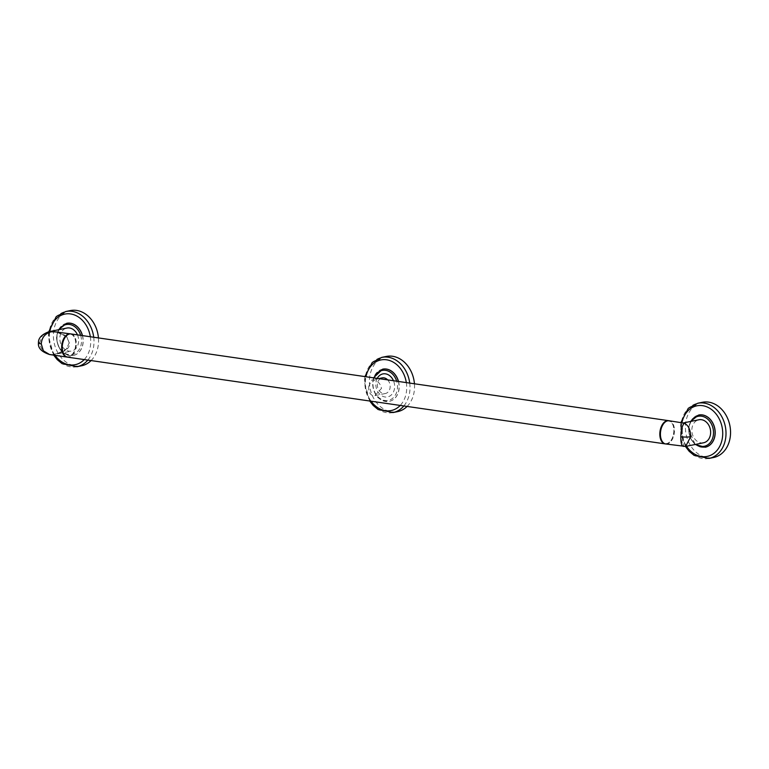 <?xml version="1.0" encoding="UTF-8"?>
<svg xmlns="http://www.w3.org/2000/svg" width="769" height="769" viewBox="0 0 769 769"><rect width="100%" height="100%" fill="white"/><g stroke="black" fill="none" stroke-linecap="round" stroke-linejoin="round"><path stroke-width="0.58" stroke-dasharray="3.85 2.88" d="M368.687 386.547L371.773 380.011L373.369 379.992C377.819 380.847 380.52 383.654 381.472 388.412L374.964 395.651L373.042 395.727C369.956 394.603 368.495 391.546 368.687 386.547M70.979 333.938A11.737 6.883 -81.7 0 1 76.304 344.118A11.737 6.883 -81.7 0 1 67.605 357.162M665.454 443.915A11.737 6.883 98.3 0 0 670.616 440.993A11.737 6.883 98.3 0 0 673.855 430.842A11.737 6.883 98.3 0 0 672.933 424.978A11.737 6.883 98.3 0 0 668.819 420.71M387.663 379.896A7.978 6.325 78.5 0 1 390.037 387.999A7.978 6.325 78.5 0 1 385.365 393.526A7.978 6.325 78.5 0 1 383.606 393.574A7.978 6.325 -101.5 0 1 377.416 385.875A7.978 6.325 -101.5 0 1 382.174 377.887M65.423 336.947A11.362 6.671 -81.7 0 1 74.891 338.456A11.362 6.671 -81.7 0 1 75.775 344.118A11.362 6.671 -81.7 0 1 72.642 353.951A11.362 6.671 -81.7 0 1 63.135 352.692M70.671 333.9A11.737 6.883 -81.7 0 1 74.785 338.177A11.737 6.883 -81.7 0 1 75.708 344.031A11.737 6.883 -81.7 0 1 72.469 354.182A11.737 6.883 -81.7 0 1 67.307 357.114M69.412 343.118L66.682 336.735L55.877 331.747L64.115 334.803L66.749 337.149L69.412 343.118C70.056 348.857 64.192 352.683 51.821 354.615L56.512 354.115L66.461 348.991L69.181 342.839L66.865 336.918L57.704 332.006M49.572 354.547L51.821 354.615C44.169 353.202 40.18 349.078 39.844 342.253L42.333 335.592L48.947 331.708M77.477 334.88A11.737 9.295 78.5 0 1 78.64 340.917A11.737 9.295 78.5 0 1 71.575 351.048A11.737 9.295 78.5 0 1 59.828 338.187A11.737 9.295 78.5 0 1 66.893 328.046M82.504 335.611A16.428 13.015 78.5 0 1 83.187 341.301A16.428 13.015 78.5 0 1 73.305 355.489A16.428 13.015 78.5 0 1 56.858 337.476A16.428 13.015 78.5 0 1 66.682 323.297M70.344 310.58A28.165 22.32 78.5 0 0 53.397 334.899A28.165 22.32 -101.5 0 0 81.601 365.775M91.088 360.574A28.165 22.32 -101.5 0 0 98.547 341.455A28.165 22.32 78.5 0 0 98.432 337.918M661.282 439.503A11.362 6.671 98.3 0 0 670.789 440.752A11.362 6.671 98.3 0 0 673.932 430.928A11.362 6.671 98.3 0 0 673.038 425.257A11.362 6.671 98.3 0 0 663.57 423.757M665.752 443.973A11.737 6.883 98.3 0 0 674.451 430.928A11.737 6.883 98.3 0 0 669.126 420.739M682.372 431.832C682.42 425.978 683.064 423.094 684.304 423.2C681.901 423.104 680.719 425.978 680.748 431.842C680.478 437.436 681.507 442.271 683.824 446.337C682.661 442.271 682.18 437.436 682.372 431.832L680.748 431.842M685.621 446.433L683.16 446.501M703.587 442.771A11.737 9.295 78.5 0 1 691.84 429.9A11.737 9.295 78.5 0 1 698.896 419.768M705.25 447.222A16.428 13.015 78.5 0 1 688.861 429.198A16.428 13.015 78.5 0 1 698.694 415.02M702.357 402.293A28.165 22.32 78.5 0 0 685.41 426.622A28.165 22.32 -101.5 0 0 713.603 457.497M377.243 378.386A11.737 9.295 -101.5 0 0 376.954 389.979A11.737 9.295 -101.5 0 0 385 396.977A11.737 9.295 -101.5 0 0 393.276 392.344A11.737 9.295 -101.5 0 0 393.478 380.742M398.505 381.472A16.428 13.015 78.5 0 1 399.188 387.163A16.428 13.015 78.5 0 1 389.306 401.351A16.428 13.015 78.5 0 1 372.859 383.337A16.428 13.015 78.5 0 1 382.683 369.158M386.355 356.441A28.165 22.32 78.5 0 0 369.399 380.761A28.165 22.32 -101.5 0 0 397.602 411.636M407.089 406.436A28.165 22.32 -101.5 0 0 414.549 387.316A28.165 22.32 78.5 0 0 414.443 383.779M69.181 342.839L66.47 348.828C65.5 349.78 64.163 352.039 56.512 354.115L71.575 351.048M59.271 329.603A15.303 12.121 -101.5 0 0 56.973 337.774A15.303 12.121 -101.5 0 0 68.922 354.634A15.303 12.121 -101.5 0 0 81.504 341.33A15.303 12.121 -101.5 0 0 80.658 335.342M66.624 323.316A16.428 13.015 -101.5 0 0 56.743 337.504A16.428 13.015 -101.5 0 0 73.19 355.509A16.428 13.015 -101.5 0 0 83.081 341.321A16.428 13.015 -101.5 0 0 82.379 335.592M55.07 355.345A25.819 20.455 78.5 0 1 49.331 336.389A25.819 20.455 78.5 0 1 49.822 331.526M90.329 336.745A25.819 20.455 78.5 0 1 90.713 342.388A25.819 20.455 78.5 0 1 84.215 359.575M77.054 366.707A28.165 22.32 78.5 0 1 48.851 335.832A28.165 22.32 78.5 0 1 65.798 311.503M93.722 337.235A28.165 22.32 78.5 0 1 94.001 342.378A28.165 22.32 78.5 0 1 87.82 360.103M39.844 342.253A7.046 1.173 1.2 0 0 38.45 342.926M691.273 421.325A15.303 12.121 -101.5 0 0 688.976 429.487A15.303 12.121 -101.5 0 0 695.964 444.328M698.636 415.029A16.428 13.015 -101.5 0 0 688.745 429.217A16.428 13.015 -101.5 0 0 705.192 447.231M686.515 446.251A25.819 20.455 78.5 0 1 681.334 428.102A25.819 20.455 78.5 0 1 681.959 422.604M709.056 458.42A28.165 22.32 78.5 0 1 680.863 427.545A28.165 22.32 78.5 0 1 697.81 403.225M374.061 377.925A15.303 12.121 -101.5 0 0 372.975 383.625A15.303 12.121 -101.5 0 0 384.923 400.495A15.303 12.121 -101.5 0 0 397.506 387.192A15.303 12.121 -101.5 0 0 396.669 381.203M382.635 369.168A16.428 13.015 -101.5 0 0 372.744 383.366A16.428 13.015 -101.5 0 0 389.191 401.37A16.428 13.015 -101.5 0 0 399.082 387.182A16.428 13.015 -101.5 0 0 398.38 381.453M371.081 401.207A25.819 20.455 78.5 0 1 365.333 382.251A25.819 20.455 78.5 0 1 365.957 376.743M406.33 382.606A25.819 20.455 78.5 0 1 406.714 388.249A25.819 20.455 78.5 0 1 400.216 405.436M393.055 412.559A28.165 22.32 78.5 0 1 364.852 381.684A28.165 22.32 78.5 0 1 381.808 357.364M409.723 383.097A28.165 22.32 78.5 0 1 410.002 388.239A28.165 22.32 78.5 0 1 403.831 405.955M385.365 393.526L374.964 395.651M378.713 378.598L371.773 380.011M58.473 329.766L56.522 337.61C57.627 349.693 63.193 355.663 73.19 355.509L73.305 355.489M48.764 331.747L48.389 336.053L53.705 355.143M690.475 421.489L688.524 429.333L695.166 444.482M680.94 422.46L680.392 427.775L685.448 446.462M373.513 377.839L372.523 383.471C373.638 395.554 379.194 401.524 389.191 401.37L389.306 401.351M364.939 376.599L364.391 381.914L369.706 401.005"/><path stroke-width="1.15" d="M665.147 443.886L67.605 357.162A11.737 6.883 -81.7 0 1 63.193 352.836A11.737 6.883 -81.7 0 1 62.27 346.982A11.737 6.883 -81.7 0 1 65.509 336.832A11.737 6.883 -81.7 0 1 70.979 333.938L668.521 420.653A11.737 6.883 98.3 0 0 659.821 433.697A11.737 6.883 98.3 0 0 665.147 443.886A11.737 6.883 98.3 0 0 665.454 443.915M378.713 378.598L382.174 377.887A7.978 6.325 -101.5 0 1 383.933 377.839A7.978 6.325 78.5 0 1 387.663 379.896M63.135 352.692A11.362 6.671 -81.7 0 1 63.087 352.558A11.362 6.671 -81.7 0 1 62.193 346.886A11.362 6.671 -81.7 0 1 65.327 337.062A11.362 6.671 -81.7 0 1 65.423 336.947M67.307 357.114A11.737 6.883 -81.7 0 1 66.999 357.076A11.737 6.883 -81.7 0 1 61.674 346.896A11.737 6.883 -81.7 0 1 70.373 333.852A11.737 6.883 -81.7 0 1 70.671 333.9M66.999 357.076L49.601 354.547L43.372 350.808L41.276 343.935C41.766 337.226 45.438 333.073 52.302 331.477L70.373 333.852M57.704 332.006L48.947 331.708L66.893 328.046A11.737 9.295 78.5 0 1 77.477 334.88M66.682 323.297A16.428 13.015 78.5 0 1 66.74 323.288A16.428 13.015 78.5 0 1 82.504 335.611M87.82 360.103A28.165 22.32 78.5 0 1 77.054 366.707L81.601 365.775A28.165 22.32 -101.5 0 0 91.088 360.574M93.722 337.235A28.165 22.32 78.5 0 0 65.798 311.503L70.344 310.58A28.165 22.32 78.5 0 1 98.432 337.918M663.57 423.757A11.362 6.671 98.3 0 0 663.484 423.873A11.362 6.671 98.3 0 0 660.34 433.697A11.362 6.671 98.3 0 0 661.234 439.368A11.362 6.671 98.3 0 0 661.282 439.503M683.612 422.844L684.304 423.2C688.428 425.334 690.543 429.842 690.668 436.705A7.046 1.173 -178.8 0 1 680.815 436.744C681.055 429.996 682.218 425.488 684.304 423.2L669.126 420.739A11.737 6.883 98.3 0 0 663.657 423.632A11.737 6.883 98.3 0 0 660.417 433.783A11.737 6.883 98.3 0 0 661.34 439.647A11.737 6.883 98.3 0 0 665.752 443.973L685.621 446.433M690.668 436.705L685.64 446.424L703.587 442.771A11.737 9.295 78.5 0 0 710.643 432.63A11.737 9.295 78.5 0 0 698.896 419.768L683.833 422.835M698.694 415.02A16.428 13.015 78.5 0 1 698.752 415.01A16.428 13.015 78.5 0 1 715.199 433.024A16.428 13.015 78.5 0 1 705.308 447.212A16.428 13.015 78.5 0 1 705.25 447.222M709.056 458.42L713.603 457.497A28.165 22.32 -101.5 0 0 730.55 433.168A28.165 22.32 78.5 0 0 702.357 402.293L697.81 403.225A28.165 22.32 78.5 0 1 726.003 434.101A28.165 22.32 78.5 0 1 709.056 458.42L694.138 455.411L689.207 451.336L685.448 446.462M680.815 436.744C680.776 443.367 681.776 446.558 683.824 446.337M393.478 380.742A11.737 9.295 -101.5 0 0 385.48 373.84A11.737 9.295 -101.5 0 0 377.243 378.386M382.683 369.158A16.428 13.015 78.5 0 1 382.741 369.149A16.428 13.015 78.5 0 1 398.505 381.472M403.831 405.955A28.165 22.32 78.5 0 1 393.055 412.559L397.602 411.636A28.165 22.32 -101.5 0 0 407.089 406.436M409.723 383.097A28.165 22.32 78.5 0 0 381.808 357.364L386.355 356.441A28.165 22.32 78.5 0 1 414.443 383.779M80.658 335.342A15.303 12.121 -101.5 0 0 70.767 324.71A15.303 12.121 -101.5 0 0 59.271 329.603M82.379 335.592A16.428 13.015 -101.5 0 0 66.624 323.316L58.473 329.766M49.822 331.526A25.819 20.455 78.5 0 1 70.277 313.896A25.819 20.455 78.5 0 1 90.329 336.745M84.215 359.575A25.819 20.455 78.5 0 1 55.07 355.345M49.601 354.547C41.564 351.875 37.844 348.001 38.45 342.926L38.45 342.926A7.046 1.173 1.2 0 0 41.276 343.935M695.964 444.328A15.303 12.121 -101.5 0 0 713.507 433.053A15.303 12.121 -101.5 0 0 705.144 417.375A15.303 12.121 -101.5 0 0 691.273 421.325M695.166 444.482L705.192 447.231A16.428 13.015 -101.5 0 0 715.083 433.043A16.428 13.015 -101.5 0 0 698.636 415.029L690.475 421.489M681.959 422.604A25.819 20.455 78.5 0 1 704.837 406.147A25.819 20.455 78.5 0 1 722.716 434.11A25.819 20.455 78.5 0 1 709.105 455.892A25.819 20.455 78.5 0 1 686.515 446.251M396.669 381.203A15.303 12.121 -101.5 0 0 385.557 370.322A15.303 12.121 -101.5 0 0 374.061 377.925M398.38 381.453A16.428 13.015 -101.5 0 0 382.635 369.168L373.513 377.839M365.957 376.743A25.819 20.455 78.5 0 1 386.557 359.796A25.819 20.455 78.5 0 1 406.33 382.606M400.216 405.436A25.819 20.455 78.5 0 1 371.081 401.207M65.798 311.503L56.291 316.54L48.764 331.747M53.705 355.143L57.204 359.623L62.126 363.689L77.054 366.707M48.947 331.708C41.709 334.428 38.21 338.168 38.45 342.926L38.45 342.926M697.81 403.225L688.303 408.262L680.94 422.46M381.808 357.364L372.292 362.401L364.939 376.599M369.706 401.005L373.205 405.474L378.127 409.55L393.055 412.559"/></g></svg>
